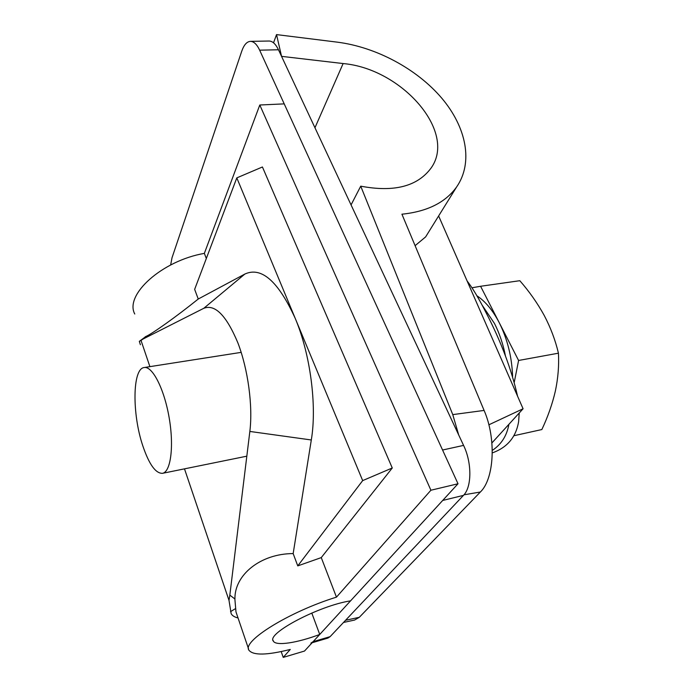 <?xml version="1.0" encoding="UTF-8"?>
<svg xmlns="http://www.w3.org/2000/svg" width="692" height="692" viewBox="0 0 692 692"><rect width="100%" height="100%" fill="white"/><g stroke="black" fill="none" stroke-linecap="round" stroke-linejoin="round"><path stroke-width="1.04" d="M312.118 642.756L327.835 638.111L330.101 636.657L463.467 495.368C471.866 487.159 472.031 462.81 463.579 445.397L442.569 450.016L259.647 50.17C256.888 44.34 253.817 41.408 250.426 41.356C246.836 41.598 243.939 44.893 241.733 51.234L172.014 257.77L170.656 264.975M310.907 643.11L313.104 641.674L442.698 500.446L463.467 495.368M463.579 445.397L278.469 49.772C275.667 43.994 272.536 41.079 269.058 41.027L250.426 41.356M463.96 494.815L480.352 492.021L359.304 617.307L354.615 620.049L343.509 622.454M456.616 186.961C473.518 162.577 466.399 127.259 441.712 98.108C416.878 68.941 376.258 47.108 337.359 42.16L276.532 34.6L281.549 56.355L343.12 63.552C401.55 68.594 457.144 131.636 431.142 167.974C417.527 186.425 394.059 192.48 360.731 186.165L452.767 414.612L484.097 410.425L401.922 214.2C427.232 211.596 445.458 202.522 456.616 186.961L425.632 236.898L415.096 245.669M351.06 204.918L360.731 186.165M480.352 492.021C494.27 478.829 496.372 438.468 484.097 410.425M438.633 215.947L523.083 408.773L491.908 442.941M427.924 233.204L425.632 236.898M488.863 424.802L523.083 408.773M276.532 34.6L273.539 42.818M458.701 434.965L452.767 414.612M311.781 613.034L319.739 634.452L304.506 651.051L283.236 657.4L290.268 649.433C267.155 655.255 253.419 655.566 249.042 650.359C241.309 641.596 289.057 611.763 336.459 597.144L430.908 490.23L458.009 483.769L350.559 600.864C319.401 605.552 266.031 633.69 273.34 641.121C275.944 646.233 297.179 642.929 319.739 634.452M249.847 431.445L311.305 439.974L293.166 553.583C260.564 553.626 234.389 574.879 234.934 598.995L229.831 595.129L249.847 431.445C253.004 406.066 248.039 369.225 237.84 342.765C226.362 315.431 215.013 303.935 203.803 308.286L142.898 339.115L145.441 336.675C151.418 334.392 175.855 317.04 198.249 299.022L244.89 274.032C261.472 266.472 278.245 281.246 295.207 318.337L362.677 480.603L392.269 467.991L321.261 557.605L336.459 597.144M149.896 366.648L141.021 340.429L139.326 341.346L144.758 337.333M311.305 439.974C317.118 405.702 310.327 353.949 295.207 318.337L236.802 177.879L194.651 289.36L198.249 299.022M134.767 314.012C124.3 294.878 161.963 260.694 204.356 253.376L206.32 258.488M234.856 598.935L235.981 611.918L248.584 649.001M321.261 557.605L297.759 565.892L362.677 480.603M293.166 553.583L297.759 565.892M204.356 253.376L259.794 105.002L284.213 103.878L458.009 483.769M259.794 105.002L430.908 490.23M281.177 651.57L283.236 657.4M236.802 177.879L262.424 166.98L392.269 467.991M229.831 595.129L229.009 600.397L184.487 468.847M141.021 340.429L142.898 339.115M238.031 617.956C234.536 617.108 232.244 615.681 231.154 613.692L229.009 600.397M140.398 344.746L139.326 341.346M235.427 608.675L230.548 611.642M142.734 445.613C149.022 464.28 155.605 473.518 162.482 473.328C170.768 472.039 174.168 446.245 169.116 417.492C164.177 388.722 152.361 365.869 144.187 367.538C132.38 368.49 132.008 413.842 142.734 445.613M505.463 355.991C503.136 344.166 499.468 333.328 494.486 323.484L482.151 305.172M476.892 295.752C485.36 301.375 492.816 310.362 499.252 322.714L480.585 286.272L471.979 287.786M514.286 382.131L518.593 360.463L499.252 322.714C507.452 339.08 511.898 356.968 512.599 376.379M480.585 286.272L519.813 280.701C529.285 291.514 537.416 303.096 544.215 315.431C550.642 327.679 555.382 340.256 558.435 353.188C559.11 365.471 558.089 378.066 555.382 390.98C552.363 403.981 547.856 416.835 541.845 429.55L513.922 435.709M518.593 360.463L558.435 353.188M492.297 452.897C507.271 447.542 516.042 437.119 518.619 421.627L519.234 412.986M517.555 396.161C511.336 368.897 500.826 341.044 486.035 312.62C478.821 298.434 472.515 287.889 467.109 280.978M508.905 424.308C506.864 435.752 501.319 444.454 492.289 450.406M259.647 50.17L278.469 49.772M313.104 641.674L330.101 636.657M345.567 620.274L359.304 617.307M343.12 63.552L314.955 127.76M203.803 308.286L244.89 274.032M273.029 640.23L273.34 641.121M162.482 473.328L246.819 456.175M144.187 367.538L241.188 352.366"/></g></svg>
